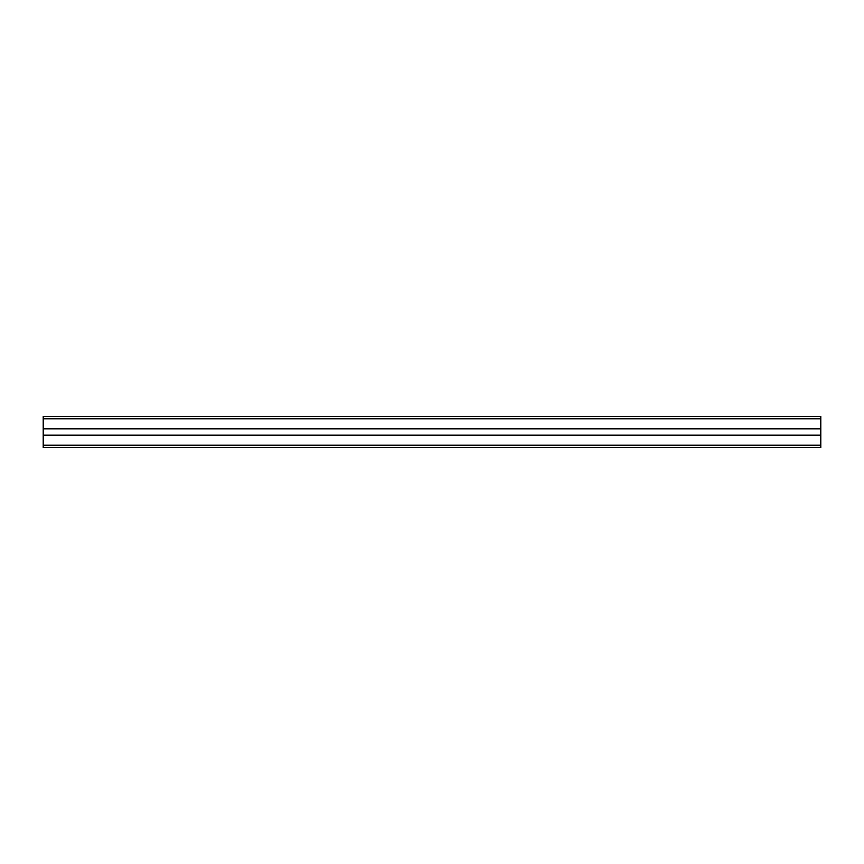 <?xml version="1.0" encoding="UTF-8"?>
<svg xmlns="http://www.w3.org/2000/svg" width="864" height="864" viewBox="0 0 864 864"><rect width="100%" height="100%" fill="white"/><g stroke="black" fill="none" stroke-linecap="round" stroke-linejoin="round"><path stroke-width="1.3" d="M820.8 416.448L43.2 416.448L820.8 416.448L820.8 447.552L43.2 447.552L43.2 445.219L820.8 445.219M43.2 416.448L43.2 428.814L820.8 428.814M43.2 428.814L43.2 435.186L820.8 435.186M43.2 435.186L43.2 445.219M43.2 418.781L820.8 418.781"/></g></svg>
